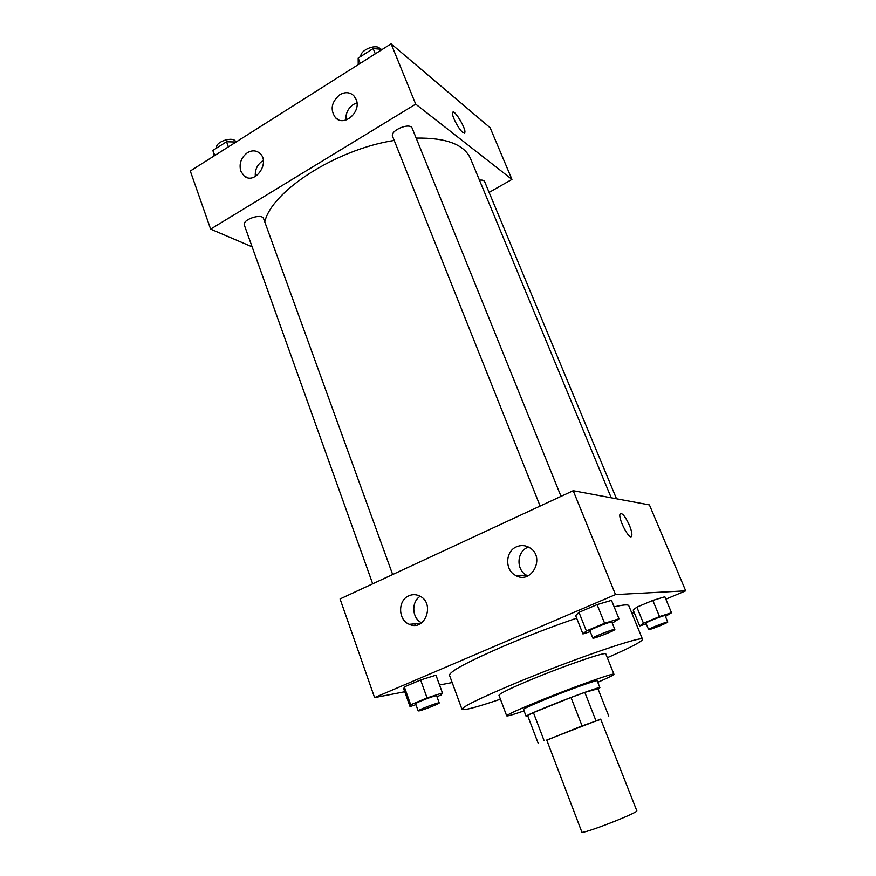 <?xml version="1.0" encoding="UTF-8"?>
<svg xmlns="http://www.w3.org/2000/svg" width="876" height="876" viewBox="0 0 876 876"><rect width="100%" height="100%" fill="white"/><g stroke="black" fill="none" stroke-linecap="round" stroke-linejoin="round"><path stroke-width="1.31" d="M581.839 832.069C581.117 834.992 639.305 812.424 636.797 810.749L600.673 719.108L546.723 740.034L581.839 832.069M600.772 719.349L582.069 725.875L546.777 740.187M582.069 725.875L570.999 697.493L533.418 712.615L544.138 740.767M533.418 712.615L527.582 715.418L538.149 743.253M570.999 697.493L584.818 692.39L595.899 720.598M608.765 716.075L597.947 688.766L584.818 692.39M597.98 688.854L599.885 687.649C600.586 686.434 572.707 696.475 549.602 705.815C534.448 711.958 526.607 715.44 526.093 716.272L527.812 716.02M526.093 716.272L523.487 709.396C523.968 708.476 531.765 704.928 546.887 698.763C569.947 689.379 597.826 679.469 597.18 680.816L599.885 687.649M597.76 682.294C608.415 677.685 613.813 675.013 613.934 674.257C615.007 672.264 574.284 686.718 540.503 700.471C518.581 709.429 507.303 714.553 506.689 715.856C507.281 716.327 513.073 714.674 524.045 710.885M613.934 674.257L605.776 653.879C606.608 651.306 565.863 665.212 532.323 679.13C510.555 688.218 499.44 693.606 498.97 695.303L506.689 715.856M607.309 657.723C630.337 647.649 642.086 641.517 642.546 639.327C644.451 634.826 574.995 658.456 517.464 682.393C480.979 697.668 462.495 706.658 462.002 709.352C463.82 710.655 476.632 707.26 500.426 699.179M462.002 709.352L449.498 675.265C449.585 671.498 467.653 661.796 503.689 646.149C528.173 635.768 552.493 626.439 576.66 618.16M614.153 606.871C623.329 604.736 628.212 604.341 628.793 605.71L642.546 639.327M665.848 599.173L685.7 590.84L615.51 594.596L374.589 697.614L404.745 691.755M439.533 684.999L452.169 682.546M631.946 613.408L634.169 612.477M436.971 696.716L441.285 694.898L442.435 692.96L435.963 675.199L420.6 679.962L404.329 686.915L403.748 688.941L410.034 706.571L415.936 704.654M612.302 623.164L619.003 618.806L611.503 600.356L597.093 604.615L578.97 612.346L575.652 615.642L582.934 633.95L590.249 631.662M665.442 616.43L671.52 612.762L664.84 596.764L652.817 600.421L636.841 607.156L633.184 610.079L639.699 625.979L646.258 623.876M631.727 535.992L631.716 535.992C632.253 534.021 631.497 530.495 629.461 525.425C631.508 530.495 632.264 534.01 631.727 535.992C630.085 541.631 617.799 518.548 620.055 514.037C622.048 512.416 625.19 516.216 629.472 525.425C625.902 517.552 622.935 513.555 620.558 513.413M615.51 594.596L573.189 490.713L649.423 504.926L685.7 590.84M573.189 490.713L340.063 598.954L374.589 697.614M414.764 623.843L415.104 625.289M516.49 546.81C520.957 544.916 525.315 545.2 529.553 547.664C546.011 556.917 531.414 585.31 515.406 575.324C504.609 569.827 505.342 551.289 516.49 546.81M408.884 595.789C412.366 594.278 415.848 594.3 419.341 595.877C435.613 602.677 425.221 631.99 409.3 624.303C397.923 620.055 397.66 600.235 408.884 595.789M528.458 547.051L527.615 547.401C516.676 551.781 515.975 569.904 526.575 575.269L527.889 575.926M420.173 596.293C411.019 601.812 411.917 618.445 421.663 622.847M264.771 221.946C271.374 191.406 335.793 149.478 394.2 140.445M416.166 138.09C446.114 137.631 464.247 144.474 470.532 158.644L611.24 497.809M540.12 506.065L392.623 136.481C389.645 130.524 410.231 121.961 412.213 128.323L561.023 496.363M372.694 583.799L244.36 225.154C241.842 219.657 262.055 212.89 263.599 218.693L392.656 574.536M479.468 180.182C482.26 179.854 483.968 180.325 484.603 181.584L616.518 498.794M210.634 229.118L415.695 104.134L391.112 43.8L190.3 171.006L210.634 229.118L252.124 246.846M489.104 192.413L511.956 179.416L415.695 104.134M356.127 99.36C361.711 111.679 344.126 127.228 335.508 117.745C329.923 109.675 331.369 101.999 339.833 94.718C345.111 91.739 349.743 92.046 353.751 95.648L356.127 99.36M240.791 171.181C238.874 163.702 241.086 157.549 247.404 152.72C251.861 150.146 255.923 150.278 259.57 153.103C271.045 162.06 254.828 185.668 244.021 175.868L240.791 171.181M511.956 179.416L490.144 127.765L391.112 43.8M356.97 102.842L353.499 104.386C348.024 108.252 345.505 113.464 345.954 120.034M263.315 160.494L262.471 160.965C257.161 164.765 254.785 169.955 255.343 176.525M462.769 132.407C458.706 129.473 451.25 114.997 452.563 112.61C453.801 108.175 466.536 129.122 464.773 132.626L462.769 132.407M464.477 133.01L464.773 132.626C466.415 129.517 455.29 110.332 452.892 112.205M236.082 142.011L226.534 141.77L212.923 150.409L214.149 155.895M226.534 141.77L228.373 146.883M212.923 150.409L214.751 155.523M216.755 147.978C214.565 141.781 234.045 135.638 235.764 141.967L235.775 142M382.341 49.352L373.154 48.574L358.175 58.101L358.229 64.627M373.154 48.574L375.267 53.83M358.175 58.101L360.266 63.335M360.868 56.382C360.025 49.702 377.753 43.088 380.195 49.176M671.52 612.762L659.518 616.573L643.455 623.252L639.699 625.979M648.612 629.581L645.973 623.164C645.13 622.551 665.256 614.613 665.103 615.62L667.764 622.026C668.497 622.497 651.602 629.318 649.007 629.603L648.612 629.581C647.791 629.023 667.939 621.084 667.764 622.026M664.84 596.764L652.817 600.421L659.518 616.573M652.817 600.421L636.841 607.156L643.455 623.252M636.841 607.156L633.184 610.079M442.435 692.96L427.072 697.909L410.713 704.797L410.034 706.571M418.18 710.907L415.629 703.778C414.742 703.001 436.839 694.613 436.642 695.807L439.215 702.913C439.971 703.45 423.864 709.856 419.363 710.819L418.18 710.907C417.315 710.206 439.445 701.785 439.215 702.913M435.963 675.199L420.6 679.962L427.072 697.909M420.6 679.962L404.329 686.915L410.713 704.797M404.329 686.915L403.748 688.941M619.003 618.806L604.604 623.274L586.372 630.939L582.934 633.95M592.822 638.122L589.877 630.731C588.858 629.866 611.995 620.788 611.864 622.102L614.853 629.494C615.729 630.151 596.895 637.761 593.435 638.155L592.822 638.122C591.847 637.345 615.018 628.267 614.853 629.494M611.503 600.356L597.093 604.615L604.604 623.274M597.093 604.615L578.97 612.346L586.372 630.939M578.97 612.346L575.652 615.642M515.406 575.324L526.575 575.269M409.3 624.303L420.973 623.318M335.508 117.745L338.475 119.738M244.021 175.868L247.47 177.653"/></g></svg>
